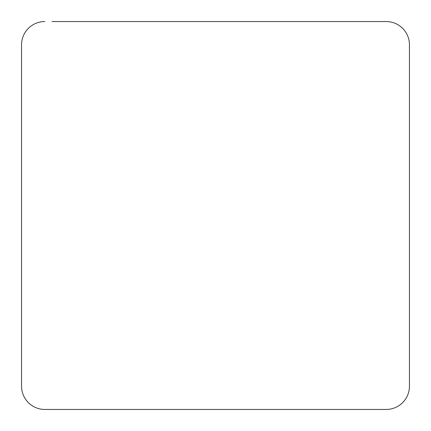 <?xml version="1.0" encoding="UTF-8"?>
<svg xmlns="http://www.w3.org/2000/svg" width="431" height="431" viewBox="0 0 431 431"><rect width="100%" height="100%" fill="white"/><g stroke="black" fill="none" stroke-linecap="round" stroke-linejoin="round"><path stroke-width="0.65" d="M52 21.55L386.176 21.55L52 21.55M21.55 44.824L21.55 386.176L21.55 44.824A23.274 23.274 0 0 1 44.824 21.55M386.176 409.45L44.824 409.45L386.176 409.45A23.274 23.274 0 0 0 409.45 386.176L409.45 44.824L409.45 386.176M386.176 21.55A23.274 23.274 0 0 1 409.45 44.824M44.824 409.45A23.274 23.274 0 0 1 21.55 386.176"/></g></svg>
